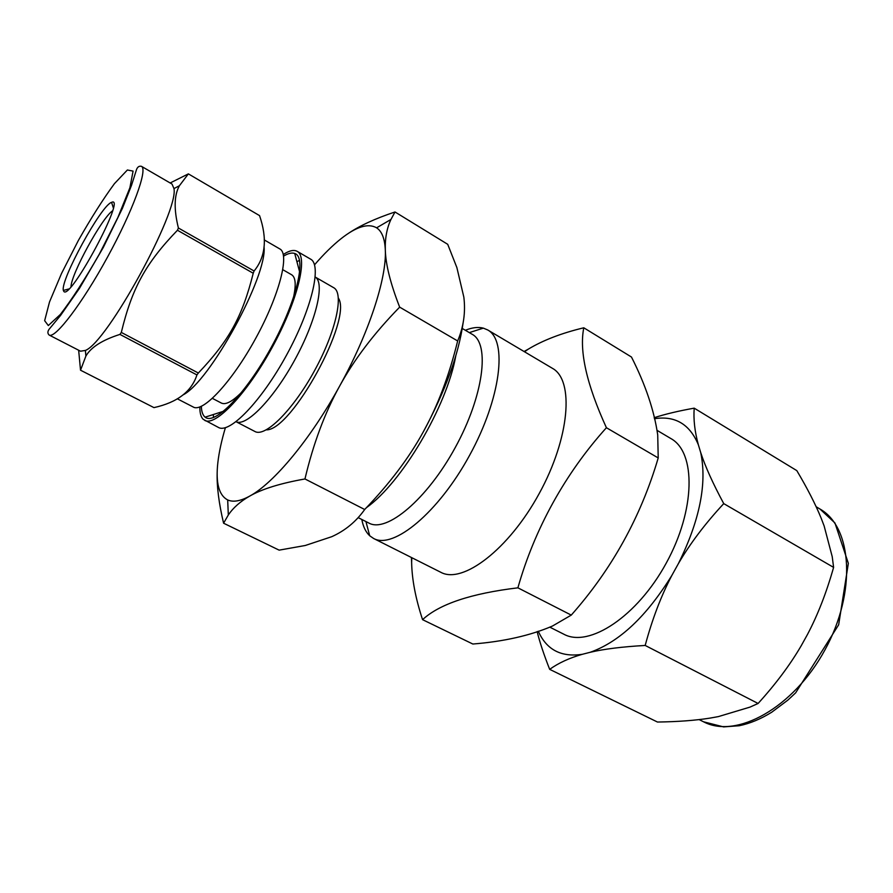 <?xml version="1.0" encoding="UTF-8"?>
<svg xmlns="http://www.w3.org/2000/svg" width="893" height="893" viewBox="0 0 893 893"><rect width="100%" height="100%" fill="white"/><g stroke="black" fill="none" stroke-linecap="round" stroke-linejoin="round"><path stroke-width="1.34" d="M259.55 215.615C267.42 238.52 265.601 256.983 254.092 271.003L178.399 228.005C173.778 209.252 174.124 195.165 179.404 185.733L188.367 173.878L259.55 215.615M253.232 273.247C242.316 316.702 229.2 340.523 198.346 373.028L121.314 332.43C132.008 288.138 145.749 263.122 177.45 230.26L253.232 273.247L254.092 271.003M196.929 374.926C191.571 391.558 177.249 402.453 153.964 407.621L80.526 370.204L85.895 356.073C90.93 347.265 102.271 340.043 119.93 334.406L196.929 374.926L198.346 373.028M78.651 350.235L80.526 370.204M188.367 173.878L170.15 182.987M49.148 335.042L80.537 351.206L85.393 350.424C107.171 342.477 179.013 211.206 173.968 188.579L172.014 184.058L141.462 166.332C148.004 169.179 132.8 211.005 107.406 257.307C82.1 303.653 55.065 339.016 49.148 335.042C47.53 333.502 47.485 331.616 49.026 329.361L60.557 315.43L79.544 288.216L103.275 247.473L122.43 208.315L131.505 185.376L136.607 169.324C137.678 166.801 139.297 165.808 141.462 166.332M119.93 334.406L121.314 332.43M177.45 230.26L178.399 228.005M395.007 211.976L447.717 244.314L456.87 267.554L463.835 297.112C465.7 312.048 463.646 326.671 457.662 340.959C449.09 375.763 437.626 406.069 423.271 431.899C409.072 457.83 389.549 483.693 364.69 509.501C356.095 521.635 345.089 530.71 331.694 536.715L305.283 545.489L279.141 550.144L223.585 523.209L228.318 514.993C233.307 507.637 240.485 501.308 249.839 496.028C262.029 489.018 280.402 483.325 304.959 478.961C313.264 443.788 324.806 412.845 339.597 386.156C354.253 359.399 374.279 333.067 399.662 307.136C390.475 283.572 385.698 264.551 385.318 250.073C384.939 238.498 386.814 228.295 390.944 219.466L395.007 211.976C375.205 218.562 359.533 225.795 347.98 233.665M364.69 509.501L304.959 478.961M457.662 340.959L399.662 307.136M217.166 472.81C216.765 486.64 218.908 503.44 223.585 523.209M583.788 327.787L631.474 357.033C645.505 384.727 654.256 410.702 657.717 434.969L658.219 457.942L606.414 427.725C586.656 384.459 579.122 351.139 583.788 327.787C561.44 333.178 542.899 340.322 528.165 349.219L524.068 351.507M411.394 557.489L411.628 562.344C411.941 579.423 415.591 598.522 422.568 619.664C439.389 604.059 471.169 593.454 517.895 587.828C534.583 528.913 565.258 473.402 606.414 427.725M658.219 457.942C640.906 516.779 611.928 569.176 571.263 615.11L552.466 626.038C530.252 635.559 503.708 641.565 472.832 644.02L422.568 619.664M571.263 615.11L517.895 587.828M225.393 427.691C221.576 440.517 219.064 452.104 217.87 462.44C215.559 482.789 218.841 495.291 227.682 499.935C233.185 502.424 240.574 501.118 249.839 496.028C273.939 483.046 310.675 438.965 339.597 386.156C368.787 333.513 386.792 278.225 385.318 250.073C384.805 238.688 381.903 231.276 376.6 227.827C368.184 222.993 356.329 226.632 341.014 238.732C332.576 245.452 323.735 254.148 314.515 264.841M423.271 431.899C445.216 391.279 458.5 354.923 463.121 322.831M694.207 408.157L796.813 470.622C807.305 488.292 815.398 504.065 821.069 517.962L824.127 525.921L832.231 556.707L833.604 567.39C826.427 592.718 817.709 615.098 807.428 634.543L801.244 645.695C790.182 664.705 775.805 683.96 758.101 703.472L749.986 707.111L718.374 716.599L710.08 718.095C695.413 720.439 677.876 721.756 657.46 722.035L549.675 669.348C558.527 662.997 569.433 657.974 582.37 654.29L590.173 652.292C604.081 649.01 622.421 646.733 645.181 645.449C652.236 619.173 661.144 595.81 671.904 575.338L678.39 563.628C690.032 543.636 705.157 523.633 723.743 503.619C712.871 483.392 705.202 466.38 700.715 452.584L698.348 444.759C694.732 431.576 693.359 419.375 694.207 408.157C678.513 410.959 665.173 414.14 654.189 417.701M537.128 631.608C539.863 642.525 544.049 655.105 549.675 669.348M758.101 703.472L645.181 645.449M833.604 567.39L723.743 503.619M538.3 631.228C546.527 649.791 561.217 657.482 582.37 654.29M590.173 652.292C619.396 641.944 646.644 616.293 671.904 575.338M678.39 563.628C699.744 520.418 707.189 483.403 700.715 452.584M698.348 444.759C689.753 424.164 675.119 415.479 654.435 418.705M361.81 519.458C363.15 526.669 365.773 532.105 369.702 535.767L373.598 538.468L440.785 572.279C462.529 584.413 508.72 549.552 539.171 493.606C569.879 437.793 574.344 380.094 552.41 368.318L487.701 329.952L483.336 328.133C478.135 326.793 472.14 327.508 465.353 330.276M373.598 538.468C393.344 549.63 438.318 512.772 469.517 455.475C500.951 398.311 507.76 340.568 487.701 329.952M358.193 517.627L368.943 523.086C386.58 533.099 427.01 499.399 455.196 447.639C483.604 396.001 490.19 343.783 472.241 334.328L462.273 328.468M366.454 507.659C401.761 482.644 446.79 406.527 455.754 356.017M266.315 429.857C291.498 430.884 352.847 318.79 338.391 298.15M254.762 431.397L254.952 431.509C265.266 437.57 293.127 409.954 314.537 370.662C336.081 331.448 344.33 293.094 333.658 287.68L333.469 287.579M254.952 431.509L236.076 421.719C246.144 426.988 273.459 399.015 294.802 359.868C316.267 320.788 325.108 282.701 315.24 277.064L333.658 287.68M199.853 406.962C199.764 412.89 200.88 417.009 203.191 419.308L218.472 427.457C229.546 434.054 261.281 401.437 286.441 355.291C311.746 309.224 322.116 264.908 310.585 259.137L297.19 251.346C293.864 249.527 289.232 250.587 283.282 254.505M299.546 260.287L296.923 261.761M213.315 414.542L213.483 417.533M204.687 420.369C215.38 426.787 246.87 393.824 272.153 347.466C297.559 301.187 308.353 256.905 297.19 251.346M201.36 406.337C201.494 411.26 202.577 414.72 204.62 416.707L205.144 417.154C214.711 425.537 246.144 393.4 271.405 347.064C296.822 300.807 306.946 257.005 294.723 253.467C291.866 252.473 288.149 253.355 283.572 256.112M235.886 397.887L236.667 398.311M295.851 290.169L295.07 289.745M212.422 398.39L221.397 403.067C225.762 405.143 232.671 401.392 242.115 391.804M293.295 298.273C296.286 285.146 295.728 277.31 291.62 274.754L282.847 269.719M182.886 394.974C209.509 382.159 267.587 276.037 264.038 246.691M63.838 291.419C70.045 301.008 127.163 194.361 111.569 202.376C101.434 204.877 60.032 280.536 63.381 290.437L63.838 291.419M112.54 210.826C102.014 217.68 71.127 274.129 71.016 286.686M549.764 627.132L563.863 634.231C588.989 647.983 637.144 616.628 666.234 563.137C695.614 509.791 696.049 452.338 670.933 438.586L656.924 430.281M177.238 398.769L193.334 407.063C202.968 412.867 232.057 381.746 255.666 338.447C279.409 295.215 289.935 253.936 279.855 248.957L264.216 239.882M78.338 240.518L61.528 273.459L49.517 301.946L44.65 320.699L48.311 325.543L60.344 314.47C72.11 299.177 85.136 278.996 99.436 253.936L117.876 217.479L129.876 187.82L133.079 171.11L127.375 169.994L114.438 183.657C103.075 199.15 91.041 218.104 78.338 240.518M819.975 509.032L834.955 522.985L848.35 563.349L838.661 624.787L795.641 692.856L787.894 700.09L771.82 712.156C760.847 718.988 749.997 723.509 739.27 725.73L723.587 726.902L703.539 721.79C736.156 739.225 793.364 708.049 824.909 649.97C856.822 592.104 852.246 527.104 819.975 509.032L816.157 506.744M85.393 350.424L85.895 356.073M173.968 188.579L179.404 185.733M227.682 499.935L228.318 514.993M376.6 227.827L390.944 219.466M411.807 557.701L411.628 562.356M528.176 349.219L524.504 351.775M365.929 521.545L369.702 535.767M469.327 332.609L483.336 328.133M299.702 272.209L294.723 253.467M223.618 411.238L205.144 417.154M113.299 207.79L111.569 202.376M68.873 288.964L63.381 290.437M703.539 721.79L699.141 719.602"/></g></svg>
